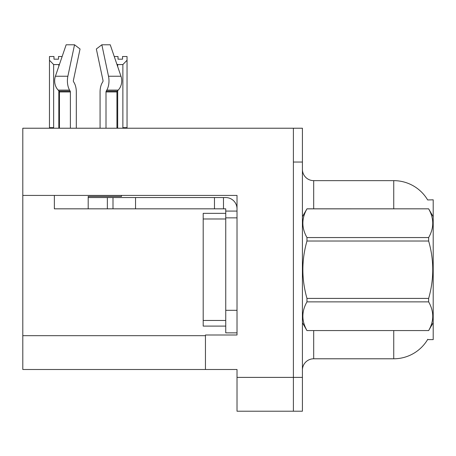 <?xml version="1.0" encoding="UTF-8"?>
<svg xmlns="http://www.w3.org/2000/svg" width="456" height="456" viewBox="0 0 456 456"><rect width="100%" height="100%" fill="white"/><g stroke="black" fill="none" stroke-linecap="round" stroke-linejoin="round"><path stroke-width="0.68" d="M22.8 195.419L237.017 195.419L237.017 334.995L205.451 334.995L205.451 369.497L22.8 369.497L22.8 128.221L293.396 128.221L293.396 411.215L237.017 411.215L237.017 377.391L293.396 377.391L293.396 411.215L302.413 411.215L302.413 377.391L293.396 377.391L293.396 162.045L302.413 162.045L302.413 377.391M205.451 369.497L237.017 369.497L237.017 377.391M427.665 199.956A39.461 39.461 0 0 0 393.739 180.644A39.461 39.461 0 0 1 427.665 199.956L433.2 199.813L433.2 339.617L427.58 339.617L427.779 339.281A39.461 39.461 0 0 1 393.739 358.786A39.461 39.461 0 0 0 427.58 339.617M313.688 330.6L313.688 358.786A11.275 11.275 0 0 0 302.413 370.061A11.275 11.275 0 0 1 313.688 358.786L393.739 358.786L393.739 330.6M393.739 208.831L393.739 180.644A39.461 39.461 0 0 1 427.58 199.813A39.461 39.461 0 0 0 393.739 180.644L313.688 180.644A11.275 11.275 0 0 1 302.413 169.37A11.275 11.275 0 0 0 313.688 180.644L313.688 208.831M293.396 128.221L302.413 128.221L302.413 162.045M114.239 56.51L118.024 56.51L118.024 59.183L122.533 59.183L118.024 59.183M122.533 59.183L122.533 56.51L127.042 56.51L127.042 60.26L122.869 64.564L117.688 64.564L117.688 66.604M123.422 128.221L122.869 127.657L127.042 127.657L127.042 128.221L127.042 60.26M122.869 127.657L122.869 64.564M117.688 90.676L117.688 127.657L117.129 128.221M117.688 64.564L116.844 64.136M117.688 127.657L116.947 127.657M58.493 59.183L53.979 59.183L58.493 59.183L58.493 56.51L62.147 56.51M59.514 64.228L58.83 64.564L53.648 64.564L49.47 60.26L49.47 56.51L53.979 56.51L53.979 59.183M53.648 64.564L53.648 127.657L49.47 127.657L49.47 128.221M53.648 127.657L53.09 128.221M49.47 60.26L49.47 127.657M59.44 127.657L58.83 127.657L58.83 90.807M58.83 66.234L58.83 64.564M59.383 128.221L58.83 127.657M102.845 81.704A1.129 0.593 90 0 0 102.999 80.444A1.129 0.593 90 0 1 102.845 81.704A1.129 0.593 90 0 0 102.999 80.444A1.129 0.593 90 0 1 102.845 81.704L102.241 82.73A12.403 6.532 -90 0 0 100.069 91.958L100.069 128.221M121.501 195.419L121.501 196.433L88.196 196.433L88.196 197.556L112.997 197.556L112.997 208.831L54.367 208.831L54.367 195.419M106.009 128.221L106.009 91.958A1.129 0.593 90 0 1 106.208 91.12L106.807 90.1A12.403 6.532 -90 0 0 108.511 76.243L101.853 44.785L110.238 44.785L120.977 76.243A12.403 10.539 90 0 1 118.235 90.1L117.26 91.12A1.129 0.958 -90 0 0 116.947 91.958L116.947 128.221M76.317 128.221L76.317 91.958A12.403 6.532 90 0 0 74.146 82.73L73.541 81.704A1.129 0.593 -90 0 1 73.387 80.444L80.045 48.986L74.533 44.785L67.876 76.243A12.403 6.532 90 0 0 69.58 90.1L70.178 91.12A1.129 0.593 -90 0 1 70.378 91.958L70.378 128.221M59.44 128.221L59.44 91.958A1.129 0.958 90 0 0 59.126 91.12L58.157 90.1A12.403 10.539 -90 0 1 55.41 76.243L66.148 44.785L74.533 44.785M73.387 80.444A1.129 0.593 -90 0 0 73.541 81.704L74.146 82.73M101.853 44.785L96.341 48.986L102.999 80.444M69.58 90.1L58.157 90.1L59.126 91.12L70.178 91.12M112.997 197.556L225.743 197.556A11.275 11.275 0 0 1 237.017 208.837M112.997 208.831L225.743 208.831L225.743 211.088L237.017 211.088M225.743 332.857L237.017 332.857L225.743 332.857L225.743 211.088M223.486 208.831L223.486 197.556M237.017 217.854L225.743 217.854L225.743 213.345L203.194 213.345L203.194 326.091L225.743 326.091M214.468 208.831L214.468 197.556M433.2 216.725L428.646 208.831L306.968 208.865C301.513 218.39 301.513 227.96 306.968 237.565L306.968 241.019C301.507 260.102 301.507 279.232 306.968 298.412L306.968 301.872C301.513 311.397 301.513 320.961 306.968 330.566L428.646 330.566C434.101 321.041 434.101 311.476 428.646 301.872L306.968 301.872M306.968 237.565L428.646 237.565C434.101 228.034 434.101 218.47 428.646 208.865M428.646 237.565L428.646 241.019L306.968 241.019M306.968 298.412L428.646 298.412C434.106 279.232 434.106 260.102 428.646 241.019M428.646 298.412L428.646 301.872M433.2 322.705L428.646 330.6M302.413 216.725L306.968 208.831L428.646 208.831M302.413 322.705L306.968 330.6M306.968 330.566L428.646 330.566M22.8 335.673L205.451 335.673M302.636 216.343A11.275 1.955 -0 0 1 302.413 215.956M88.196 208.831L88.196 197.556M116.947 91.958L106.009 91.958M70.378 91.958L59.44 91.958M67.876 76.243L55.41 76.243M120.977 76.243L108.511 76.243M118.235 90.1L106.807 90.1M117.26 91.12L106.208 91.12M237.017 310.308L225.743 310.308M135.546 208.831L135.546 197.556M107.359 208.831L107.359 197.556M203.194 320.454L225.743 320.454M203.194 218.983L225.743 218.983"/></g></svg>
